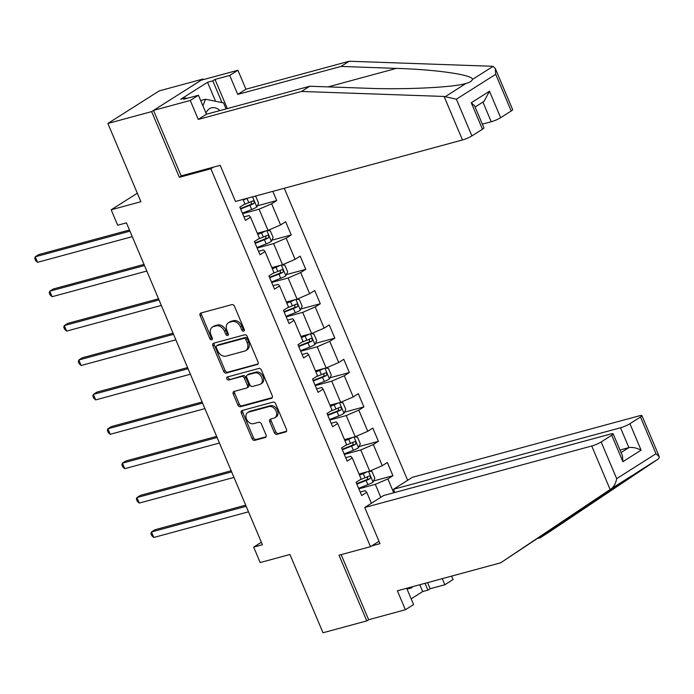 <?xml version="1.0" encoding="UTF-8"?>
<svg xmlns="http://www.w3.org/2000/svg" width="694" height="694" viewBox="0 0 694 694"><rect width="100%" height="100%" fill="white"/><g stroke="black" fill="none" stroke-linecap="round" stroke-linejoin="round"><path stroke-width="1.04" d="M243.637 331.159A1.666 1.223 -122.4 0 0 243.889 331.047A1.666 1.223 -122.4 0 0 244.201 329.312L234.494 306.323A2.377 1.744 -122.4 0 0 231.857 304.623L200.939 313.003A2.377 1.744 -122.4 0 0 200.575 313.159A2.377 1.744 -122.4 0 0 200.132 315.631L209.848 338.629A1.666 1.223 -122.4 0 0 211.687 339.817A1.666 1.223 -122.4 0 0 211.939 339.704A1.666 1.223 -122.4 0 0 212.251 337.969L210.993 334.994A7.608 5.578 -122.4 0 1 212.416 327.082A7.608 5.578 -122.4 0 1 213.561 326.579L216.138 325.885A7.608 5.578 -122.4 0 1 224.561 331.324L225.819 334.3A1.666 1.223 -122.4 0 0 227.667 335.488A1.666 1.223 -122.4 0 0 227.918 335.376A1.666 1.223 -122.4 0 0 228.231 333.641L226.973 330.665A7.608 5.578 -122.4 0 1 228.395 322.753A7.608 5.578 -122.4 0 1 229.541 322.25L232.117 321.556A7.608 5.578 -122.4 0 1 240.54 326.995L241.798 329.971A1.666 1.223 -122.4 0 0 243.637 331.159M274.347 432.631A2.377 1.744 -122.4 0 0 276.984 434.331L285.659 431.98A2.377 1.744 -122.4 0 0 286.015 431.824A2.377 1.744 -122.4 0 0 286.457 429.352L275.674 403.813A2.377 1.744 -122.4 0 0 273.046 402.121L242.119 410.492A2.377 1.744 -122.4 0 0 241.764 410.648A2.377 1.744 -122.4 0 0 241.312 413.121L252.104 438.66A2.377 1.744 -122.4 0 0 254.733 440.36L265.212 437.524A2.377 1.744 -122.4 0 0 265.568 437.367A2.377 1.744 -122.4 0 0 266.019 434.895L261.404 423.965A2.377 1.744 -122.4 0 0 258.767 422.264L253.57 423.67A6.359 4.667 -122.4 0 1 246.83 419.766A6.359 4.667 -122.4 0 1 247.723 412.514A6.359 4.667 -122.4 0 1 248.678 412.097L269.038 406.58A6.359 4.667 -122.4 0 1 275.778 410.484A6.359 4.667 -122.4 0 1 274.885 417.736A6.359 4.667 -122.4 0 1 273.93 418.152L270.539 419.072A2.377 1.744 -122.4 0 0 270.183 419.237A2.377 1.744 -122.4 0 0 269.732 421.709L274.347 432.631L275.735 431.755A2.377 1.744 -122.4 0 0 278.372 433.455L286.518 431.243M203.29 79.636L203.03 79.021L151.622 111.604L107.865 123.463L140.925 201.728L111.179 209.788L117.694 225.22L126.447 222.852L262.419 544.747L253.666 547.124L260.189 562.556L289.945 554.489L323.005 632.763L366.762 620.904L368.635 619.716L341.144 554.627M151.622 111.604L179.373 177.308L210.881 168.772L370.509 546.672L339.01 555.209L366.762 620.904M257.231 364.68A2.377 1.744 -122.4 0 0 257.587 364.524A2.377 1.744 -122.4 0 0 258.029 362.051L247.246 336.512A2.377 1.744 -122.4 0 0 244.609 334.812L213.691 343.192A2.377 1.744 -122.4 0 0 213.327 343.348A2.377 1.744 -122.4 0 0 212.885 345.82L223.668 371.359A2.377 1.744 -122.4 0 0 226.305 373.06L257.882 364.263M261.456 370.162L272.248 395.701A2.377 1.744 -122.4 0 1 271.796 398.174A2.377 1.744 -122.4 0 1 271.441 398.33L240.514 406.71A2.377 1.744 -122.4 0 1 237.886 405.01L233.271 394.079A2.377 1.744 -122.4 0 1 233.713 391.607A2.377 1.744 -122.4 0 1 234.078 391.451L246.613 388.05A2.377 1.744 -122.4 0 0 246.969 387.894A2.377 1.744 -122.4 0 0 247.42 385.422L244.357 378.178A2.377 1.744 -122.4 0 0 241.72 376.478L228.664 380.008A1.666 1.223 -122.4 0 1 226.903 378.993A1.666 1.223 -122.4 0 1 227.138 377.094A1.666 1.223 -122.4 0 1 227.389 376.981L258.827 368.462A2.377 1.744 -122.4 0 1 261.456 370.162M107.865 123.463L159.273 90.879L203.03 79.021M379.002 541.285L370.509 546.672M407.647 480.309L284.28 188.256M210.881 168.772L213.431 167.15M373.563 480.968L392.943 475.72L387.356 462.49L382.281 465.7L373.337 444.533L378.412 441.323L372.825 428.094L367.751 431.304L358.815 410.145L363.882 406.927L358.295 393.698L353.22 396.916L344.285 375.749L349.351 372.531L343.764 359.301L338.698 362.52L329.754 341.353L334.829 338.134L329.242 324.913L324.167 328.123L315.223 306.956L320.298 303.746L314.712 290.517L309.637 293.727L300.693 272.56L305.768 269.35L300.181 256.121L295.106 259.33L286.171 238.172L291.237 234.954L285.65 221.724L280.584 224.943L271.64 203.776L276.706 200.557L272.82 191.362M392.943 475.72L387.868 478.929L393.724 492.792M371.385 503.289L366.753 492.315L361.678 495.525L356.091 482.304L361.166 479.086L352.222 457.919L347.147 461.137L341.561 447.908L346.636 444.689L337.692 423.522L332.626 426.741L327.03 413.511L332.105 410.293L323.161 389.134L318.095 392.344L312.508 379.115L317.574 375.905L308.639 354.738L303.564 357.948L297.978 344.718L303.044 341.509L294.109 320.342L289.034 323.551L283.447 310.331L288.522 307.112L279.578 285.945L274.503 289.164L268.916 275.934L273.991 272.716L265.047 251.549L259.981 254.767L254.386 241.538L259.461 238.328L250.517 217.161L245.45 220.371L239.864 207.142L244.93 203.932L243.03 199.43M344.311 454.414L360.785 449.955L369.72 471.122L359.024 474.019M345.69 457.676L350.782 456.296L352.222 457.919M369.72 471.122L382.281 465.7M360.785 449.955L373.337 444.533M329.789 420.026L346.254 415.559L355.198 436.726L344.493 439.623M331.159 423.279L336.252 421.9L337.692 423.522M355.198 436.726L367.751 431.304M346.254 415.559L358.815 410.145M315.258 385.63L331.723 381.162L340.667 402.329L329.962 405.227M316.629 388.883L321.721 387.504L323.161 389.134M340.667 402.329L353.22 396.916M331.723 381.162L344.285 375.749M300.728 351.233L317.193 346.774L326.137 367.941L315.44 370.839M302.107 354.487L307.19 353.107L308.639 354.738M326.137 367.941L338.698 362.52M317.193 346.774L329.754 341.353M286.197 316.837L302.671 312.378L311.606 333.545L300.91 336.443M287.576 320.099L292.66 318.719L294.109 320.342M311.606 333.545L324.167 328.123M302.671 312.378L315.223 306.956M271.666 282.441L288.14 277.982L297.075 299.149L286.379 302.046M273.046 285.702L278.138 284.323L279.578 285.945M297.075 299.149L309.637 293.727M288.14 277.982L300.693 272.56M257.144 248.053L273.609 243.585L282.553 264.752L271.848 267.65M258.515 251.306L263.607 249.927L265.047 251.549M282.553 264.752L295.106 259.33M273.609 243.585L286.171 238.172M242.614 213.657L259.079 209.189L268.023 230.356L257.318 233.262M243.984 216.91L249.077 215.53L250.517 217.161M268.023 230.356L280.584 224.943M259.079 209.189L271.64 203.776M261.36 542.248L253.666 547.124M137.334 193.21L111.179 209.788M380.789 497.329L375.315 484.351L358.841 488.81M360.221 492.072L365.304 490.693L366.753 492.315M375.315 484.351L387.868 478.929M257.327 205.814L276.706 200.557M271.857 240.202L291.237 234.954M286.388 274.598L305.768 269.35M300.918 308.995L320.298 303.746M315.44 343.391L334.829 338.134M329.971 377.788L349.351 372.531M344.502 412.175L363.882 406.927M359.032 446.572L378.412 441.323M179.373 177.308L181.932 175.686M244.357 330.24A1.666 1.223 -122.4 0 1 243.186 329.086L241.928 326.111A7.608 5.578 -122.4 0 0 233.505 320.671L232.117 321.556M228.395 322.753L229.783 321.877A7.608 5.578 -122.4 0 1 230.929 321.374L233.505 320.671M212.416 327.082L213.813 326.206A7.608 5.578 -122.4 0 1 214.958 325.703L217.534 325A7.608 5.578 -122.4 0 1 225.958 330.439L227.207 333.415A1.666 1.223 -122.4 0 0 228.378 334.569M201.468 312.855A2.377 1.744 -122.4 0 0 201.52 314.746L211.236 337.744A1.666 1.223 -122.4 0 0 212.399 338.898M214.22 343.044A2.377 1.744 -122.4 0 0 214.273 344.944L225.064 370.475A2.377 1.744 -122.4 0 0 227.693 372.175L258.09 363.942M245.841 339.539A1.666 1.223 -122.4 0 0 244.002 338.351L216.858 345.707A1.666 1.223 -122.4 0 0 216.606 345.82A1.666 1.223 -122.4 0 0 216.294 347.547L217.621 350.687A7.608 5.578 -122.4 0 0 226.044 356.126L244.6 351.095A7.608 5.578 -122.4 0 0 245.745 350.591A7.608 5.578 -122.4 0 0 247.168 342.68L245.841 339.539L247.238 338.663A1.666 1.223 -122.4 0 0 245.39 337.475L244.002 338.351M217.786 345.118A1.666 1.223 -122.4 0 1 217.994 344.935A1.666 1.223 -122.4 0 1 218.246 344.831L245.39 337.475M245.745 350.591L247.133 349.715A7.608 5.578 -122.4 0 0 248.556 341.804L247.168 342.68M247.238 338.663L248.556 341.804M272.3 397.593L241.911 405.825L240.514 406.71M234.607 391.303A2.377 1.744 -122.4 0 0 234.659 393.203L239.274 404.125A2.377 1.744 -122.4 0 0 241.911 405.825M248.001 387.174A2.377 1.744 -122.4 0 0 248.365 387.018A2.377 1.744 -122.4 0 0 248.808 384.545L245.745 377.293A2.377 1.744 -122.4 0 0 243.117 375.593L228.664 380.008M228.109 376.79A1.666 1.223 -122.4 0 0 228.552 378.499A1.666 1.223 -122.4 0 0 230.061 379.132M259.625 384.528A6.359 4.667 -122.4 0 0 260.588 384.112A6.359 4.667 -122.4 0 0 261.482 376.859A6.359 4.667 -122.4 0 0 254.741 372.947L247.567 374.89A2.377 1.744 -122.4 0 0 247.211 375.046A2.377 1.744 -122.4 0 0 246.76 377.519L249.823 384.771A2.377 1.744 -122.4 0 0 252.46 386.471L259.625 384.528M260.588 384.112L261.976 383.227A6.359 4.667 -122.4 0 0 262.87 375.974A6.359 4.667 -122.4 0 0 256.129 372.071L254.741 372.947M247.211 375.046L248.599 374.17A2.377 1.744 -122.4 0 1 248.955 374.014L256.129 372.071M271.068 418.933A2.377 1.744 -122.4 0 0 271.12 420.824L275.735 431.755M274.885 417.736L276.273 416.86A6.359 4.667 -122.4 0 0 277.166 409.607A6.359 4.667 -122.4 0 0 270.426 405.695L269.038 406.58M247.723 412.514L249.111 411.629A6.359 4.667 -122.4 0 1 250.074 411.212L270.426 405.695M242.648 410.354A2.377 1.744 -122.4 0 0 242.7 412.245L253.492 437.784A2.377 1.744 -122.4 0 0 256.121 439.484L266.071 436.786M247.914 198.111A6.42 0.963 157.1 0 1 247.003 198.484L243.256 199.959M243.872 199.204L243.073 199.516M254.577 196.298L255.817 196.454L258.61 203.064L256.763 207.029A6.42 0.963 157.1 0 1 251.662 209.501L242.406 213.162M129.466 230.009L38.708 254.603L35.238 256.797L37.563 262.315L132.276 236.654M240.636 208.972L249.892 205.311A6.42 0.963 -22.9 0 0 253.735 203.559C254.715 201.919 254.342 201.043 252.616 200.913A6.42 0.963 157.1 0 1 248.773 202.674L243.854 204.617M251.323 201.564L251.211 204.244A3.27 0.494 157.1 0 1 250.152 204.695L240.445 208.53M129.943 231.137L35.238 256.797L34.7 258.411L35.628 260.614L37.563 262.315M219.981 110.563A15.736 10.427 74.8 0 0 205.979 113.079M202.908 105.818L205.511 99.233L223.529 102.903L226.071 108.915M200.679 100.543L205.511 99.233M412.297 586.76L411.889 587.801L409.928 587.402M407.057 589.102L411.889 587.801M444.091 96.457L456.383 99.199L471.894 135.911A7.261 1.093 157.1 0 1 462.473 139.98L444.091 96.457L301.526 91.443L198.267 119.42L190.251 100.457L153.495 110.415L181.16 175.894L220.189 165.319L235.466 201.477L462.473 139.98M215.574 101.281L207.541 82.265L180.726 99.259L185.975 97.837L183.754 99.242L198.449 95.26L206.465 114.224L309.724 86.247L365.113 88.19C404.029 89.847 454.379 87.427 466.316 83.323C470.003 82.274 472.015 80.998 472.362 79.489C473.959 75.013 436.153 69.495 396.378 68.385L340.988 66.433L237.721 94.41L229.714 75.446L215.01 79.437L227.32 108.568M466.064 83.393L445.635 96.431M309.724 86.247L301.526 91.443M198.449 95.26L190.251 100.457M206.465 114.224L198.267 119.42M511.209 110.997L495.707 74.284L495.273 68.446L512.649 109.591A7.261 1.093 157.1 0 1 511.209 110.997L500.652 117.685A7.261 1.093 157.1 0 1 491.231 121.754L482.92 102.079M482.347 124.157L491.231 121.754M207.541 82.265L212.789 80.842L215.01 79.437M495.273 68.446L493.044 66.381L491.742 66.251L349.186 61.237L245.919 89.214L237.912 70.259L229.714 75.446M237.912 70.259L201.156 80.209L153.495 110.415M245.919 89.214L237.721 94.41M349.186 61.237L340.988 66.433M482.451 129.223L471.278 102.764L474.583 105.792L483.892 127.817A7.261 1.093 157.1 0 1 482.451 129.223L471.894 135.911M185.975 97.837L186.278 98.557M221.976 102.591L212.789 80.842M475.112 107.023L484.048 101.359L489.478 91.226L500.652 117.685M537.303 538.579L540.106 537.815L548.303 532.619L658.753 458.665L659.3 456.756L655.986 453.729L640.484 417.016A7.261 1.093 -22.9 0 0 641.924 415.611A7.261 1.093 -22.9 0 0 639.4 415.801L412.392 477.299L393.498 489.279L620.505 427.773A7.261 1.093 -22.9 0 0 629.918 423.704L640.484 417.016M540.106 537.815L638.072 471.773L500.652 562.825L397.384 590.802L405.391 609.757L413.589 604.569L406.71 588.269M638.081 471.764L658.753 458.665M427.565 582.622L430.15 588.738L444.854 584.756L442.269 578.64M444.854 584.756L453.052 579.559L451.594 576.115M364.732 507.505L591.739 445.999A7.261 1.093 -22.9 0 0 601.16 441.939L611.718 435.242A7.261 1.093 -22.9 0 0 613.158 433.837A7.261 1.093 -22.9 0 0 610.633 434.028L383.626 495.525L364.732 507.505L380.008 543.662L371.715 545.909M411.178 598.853L422.672 591.566L427.929 590.143L425.04 583.307M405.391 609.757L368.635 619.716M430.15 588.738L427.929 590.143M601.16 441.939L616.671 478.643C615.812 483.284 614.034 486.641 611.336 488.715L500.652 562.825M394.851 492.488L393.498 489.279M629.918 423.704L641.1 450.163C636.563 447.864 632.494 447.014 628.885 447.613L619.994 450.024M422.672 591.566L419.783 584.73M613.158 433.837L622.466 455.863L622.9 461.701L611.718 435.242M265.542 231.033A6.42 0.963 157.1 0 1 261.534 232.872L257.786 234.355M263.078 231.701A3.27 0.494 157.1 0 1 261.794 232.256L257.595 233.913M267.485 230.503L270.348 230.842L273.141 237.461L271.293 241.425A6.42 0.963 157.1 0 1 266.184 243.898L256.936 247.558M143.996 264.405L53.238 288.999L49.76 291.194L52.093 296.711L146.807 271.05M255.166 243.368L264.414 239.708A6.42 0.963 -22.9 0 0 268.266 237.955C269.246 236.316 268.873 235.439 267.147 235.309A6.42 0.963 157.1 0 1 263.304 237.062L258.385 239.005M265.854 235.96L265.741 238.641A3.27 0.494 157.1 0 1 264.683 239.092L254.976 242.926M144.473 265.533L49.76 291.194L49.231 292.807L50.159 295.011L52.093 296.711M280.072 265.429A6.42 0.963 157.1 0 1 276.056 267.268L272.317 268.752M277.609 266.088A3.27 0.494 157.1 0 1 276.325 266.652L272.126 268.309M282.016 264.9L284.87 265.238L287.663 271.857L285.815 275.822A6.42 0.963 157.1 0 1 280.714 278.294L271.458 281.955M158.527 298.802L67.769 323.387L64.29 325.59L66.624 331.099L161.329 305.438M269.688 277.765L278.945 274.104A6.42 0.963 -22.9 0 0 282.788 272.352C283.777 270.712 283.404 269.827 281.677 269.706A6.42 0.963 157.1 0 1 277.826 271.458L272.916 273.401M280.376 270.348L280.272 273.028A3.27 0.494 157.1 0 1 279.205 273.488L269.506 277.322M159.004 299.929L64.29 325.59L63.761 327.204L64.689 329.407L66.624 331.099M294.603 299.817A6.42 0.963 157.1 0 1 290.586 301.664L286.839 303.148M292.139 300.485A3.27 0.494 157.1 0 1 290.847 301.049L286.657 302.705M296.546 299.296L299.4 299.635L302.194 306.245L300.346 310.218A6.42 0.963 157.1 0 1 295.245 312.69L285.989 316.343M173.058 333.189L82.291 357.783L78.821 359.986L81.146 365.495L175.86 339.834M284.219 312.153L293.475 308.5A6.42 0.963 -22.9 0 0 297.318 306.748C298.307 305.108 297.934 304.224 296.199 304.102A6.42 0.963 157.1 0 1 292.356 305.854L287.437 307.798M294.907 304.744L294.803 307.425A3.27 0.494 157.1 0 1 293.736 307.884L284.037 311.719M173.535 334.326L78.821 359.986L78.283 361.591L79.22 363.803L81.146 365.495M309.125 334.213A6.42 0.963 157.1 0 1 305.117 336.061L301.37 337.536M306.67 334.881A3.27 0.494 157.1 0 1 305.377 335.436L301.187 337.093M311.077 333.684L313.931 334.031L316.724 340.641L314.876 344.606A6.42 0.963 157.1 0 1 309.776 347.087L300.519 350.739M187.588 367.586L96.822 392.179L93.352 394.383L95.677 399.891L190.39 374.231M298.75 346.549L308.006 342.897A6.42 0.963 -22.9 0 0 311.849 341.136C312.838 339.505 312.465 338.62 310.73 338.49A6.42 0.963 157.1 0 1 306.887 340.251L301.968 342.194M309.437 339.14L309.333 341.821A3.27 0.494 157.1 0 1 308.266 342.272L298.559 346.106M188.065 368.722L93.352 394.383L92.814 395.988L93.751 398.191L95.677 399.891M323.656 368.609A6.42 0.963 157.1 0 1 319.648 370.457L315.9 371.932M321.192 369.277A3.27 0.494 157.1 0 1 319.908 369.833L315.709 371.49M325.607 368.08L328.462 368.419L331.255 375.038L329.407 379.002A6.42 0.963 157.1 0 1 324.306 381.474L315.05 385.135M202.11 401.982L111.352 426.576L107.882 428.771L110.207 434.288L204.921 408.627M313.28 380.945L322.537 377.284A6.42 0.963 -22.9 0 0 326.38 375.532C327.36 373.893 326.987 373.016 325.26 372.886A6.42 0.963 157.1 0 1 321.417 374.639L316.499 376.582M323.968 373.537L323.855 376.217A3.27 0.494 157.1 0 1 322.797 376.668L313.089 380.503M202.587 403.11L107.882 428.771L107.344 430.384L108.273 432.588L110.207 434.288M338.186 403.006A6.42 0.963 157.1 0 1 334.178 404.845L330.431 406.328M335.723 403.674A3.27 0.494 157.1 0 1 334.439 404.229L330.24 405.886M340.129 402.477L342.983 402.815L345.786 409.434L343.929 413.398A6.42 0.963 157.1 0 1 338.828 415.871L329.572 419.532M216.641 436.379L125.883 460.963L122.404 463.167L124.738 468.684L219.451 443.024M327.811 415.342L337.058 411.681A6.42 0.963 -22.9 0 0 340.91 409.928C341.89 408.289 341.517 407.413 339.791 407.283A6.42 0.963 157.1 0 1 335.948 409.035L331.029 410.978M338.499 407.933L338.386 410.614A3.27 0.494 157.1 0 1 337.327 411.065L327.62 414.899M217.118 437.506L122.404 463.167L121.875 464.78L122.803 466.984L124.738 468.684M352.717 437.402A6.42 0.963 157.1 0 1 348.7 439.241L344.961 440.725M350.253 438.061A3.27 0.494 157.1 0 1 348.969 438.625L344.771 440.282M354.66 436.873L357.514 437.211L360.307 443.83L358.46 447.795A6.42 0.963 157.1 0 1 353.359 450.267L344.103 453.919M231.171 470.775L140.414 495.36L136.935 497.563L139.268 503.072L233.973 477.411M342.333 449.738L351.589 446.077A6.42 0.963 -22.9 0 0 355.432 444.325C356.421 442.685 356.048 441.8 354.322 441.679A6.42 0.963 157.1 0 1 350.47 443.431L345.56 445.375M353.02 442.321L352.916 445.001A3.27 0.494 157.1 0 1 351.849 445.461L342.151 449.296M231.649 471.903L136.935 497.563L136.406 499.177L137.334 501.38L139.268 503.072M367.247 471.79A6.42 0.963 157.1 0 1 363.231 473.638L359.483 475.121M364.784 472.458A3.27 0.494 157.1 0 1 363.491 473.022L359.301 474.679M369.191 471.261L372.045 471.608L374.838 478.218L372.99 482.183A6.42 0.963 157.1 0 1 367.889 484.664L358.633 488.316M245.702 505.163L154.935 529.756L151.465 531.96L153.79 537.468L248.504 511.808M356.863 484.126L366.12 480.474A6.42 0.963 -22.9 0 0 369.963 478.713C370.952 477.082 370.579 476.197 368.844 476.067A6.42 0.963 157.1 0 1 365.001 477.828L360.082 479.771M367.551 476.717L367.447 479.398A3.27 0.494 157.1 0 1 366.38 479.849L356.681 483.683M246.179 506.299L151.465 531.96L150.928 533.565L151.865 535.768L153.79 537.468M241.928 326.111L240.54 326.995M230.929 321.374L229.541 322.25M227.207 333.415L225.819 334.3M225.958 330.439L224.561 331.324M217.534 325L216.138 325.885M214.958 325.703L213.561 326.579M211.236 337.744L209.848 338.629M201.52 314.746L200.132 315.631M243.186 329.086L241.798 329.971M227.693 372.175L226.305 373.06M225.064 370.475L223.668 371.359M214.273 344.944L212.885 345.82M218.246 344.831L216.858 345.707M272.091 397.914L271.441 398.33M239.274 404.125L237.886 405.01M234.659 393.203L233.271 394.079M248.808 384.545L247.42 385.422M245.745 377.293L244.357 378.178M243.117 375.593L241.72 376.478M248.955 374.014L247.567 374.89M271.12 420.824L269.732 421.709M250.074 411.212L248.678 412.097M265.863 437.107L265.212 437.524M256.121 439.484L254.733 440.36M253.492 437.784L252.104 438.66M242.7 412.245L241.312 413.121M286.31 431.573L285.659 431.98M278.372 433.455L276.984 434.331M256.806 206.933L252.547 196.853M248.773 202.674L247.003 198.484M251.662 209.501L249.892 205.311M251.211 204.244L253.735 203.559M472.362 79.489L493.044 66.381M495.707 74.284L456.383 99.199M471.278 102.764L489.478 91.226M328.062 86.889L396.378 68.385M632.017 475.607L611.336 488.715M616.671 478.643L655.986 453.729M641.1 450.163L622.9 461.701M610.13 489.522L591.739 445.999M621.069 452.566L628.885 447.613L620.505 427.773M579.95 510.064L582.639 509.335M271.337 241.33L266.843 230.677M263.304 237.062L261.534 232.872M266.184 243.898L264.414 239.708M265.741 238.641L268.266 237.955M285.867 275.718L281.365 265.073M277.826 271.458L276.056 267.268M280.714 278.294L278.945 274.104M280.272 273.028L282.788 272.352M300.398 310.114L295.896 299.47M292.356 305.854L290.586 301.664M295.245 312.69L293.475 308.5M294.803 307.425L297.318 306.748M314.92 344.51L310.426 333.866M306.887 340.251L305.117 336.061M309.776 347.087L308.006 342.897M309.333 341.821L311.849 341.136M329.45 378.907L324.957 368.254M321.417 374.639L319.648 370.457M324.306 381.474L322.537 377.284M323.855 376.217L326.38 375.532M343.981 413.294L339.487 402.65M335.948 409.035L334.178 404.845M338.828 415.871L337.058 411.681M338.386 410.614L340.91 409.928M358.512 447.691L354.009 437.047M350.47 443.431L348.7 439.241M353.359 450.267L351.589 446.077M352.916 445.001L355.432 444.325M373.034 482.087L368.54 471.443M365.001 477.828L363.231 473.638M367.889 484.664L366.12 480.474M367.447 479.398L369.963 478.713M217.994 344.935L216.606 345.82M248.365 387.018L246.969 387.894M641.924 415.611L659.3 456.756"/></g></svg>
